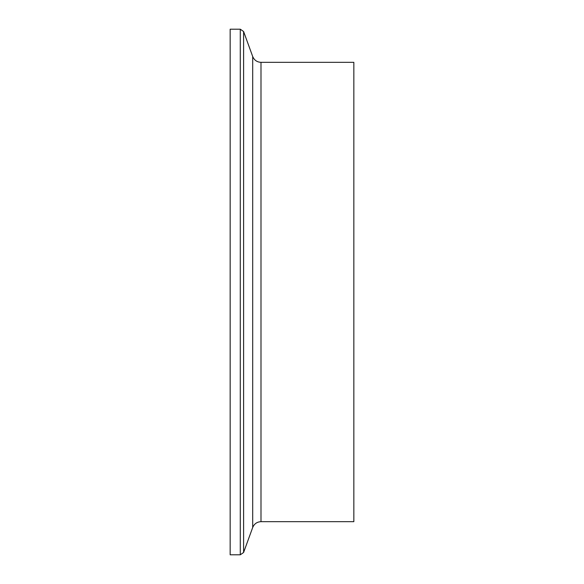 <?xml version="1.0" encoding="UTF-8"?>
<svg xmlns="http://www.w3.org/2000/svg" width="584" height="584" viewBox="0 0 584 584"><rect width="100%" height="100%" fill="white"/><g stroke="black" fill="none" stroke-linecap="round" stroke-linejoin="round"><path stroke-width="0.88" d="M240.279 29.2L230.162 29.2L230.162 554.8L240.279 554.8L243.601 552.479L243.601 31.521L240.279 29.2L240.279 554.8M353.838 292L353.838 521.673L260.997 521.673L260.997 62.327L353.838 62.327L353.838 292M243.601 31.521L252.697 56.517L252.697 527.483L243.601 552.479M252.697 527.483C254.281 523.79 257.048 521.855 260.997 521.673M252.697 56.517C254.281 60.21 257.048 62.145 260.997 62.327"/></g></svg>
